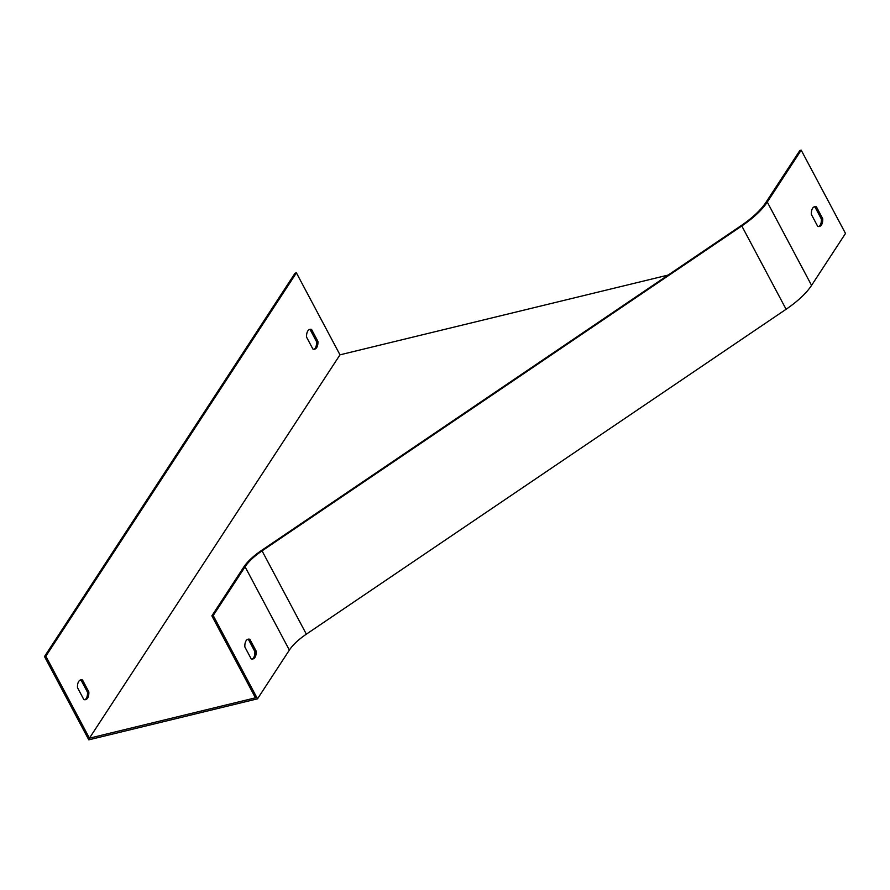 <?xml version="1.0" encoding="UTF-8"?>
<svg xmlns="http://www.w3.org/2000/svg" width="890" height="890" viewBox="0 0 890 890"><rect width="100%" height="100%" fill="white"/><g stroke="black" fill="none" stroke-linecap="round" stroke-linejoin="round"><path stroke-width="1.33" d="M312.902 349.058L306.583 337.154A10.179 5.318 -103.7 0 1 309.842 329.389A10.179 5.318 -103.7 0 1 311.589 329.489L317.919 341.393A10.179 5.318 -103.7 0 1 314.648 349.169A10.179 5.318 -103.7 0 1 312.902 349.058M339.991 354.832L296.403 272.863L45.846 656.208L89.434 738.177L339.991 354.832L668.156 275.066M83.827 699.551L77.497 687.647A10.179 5.318 -103.7 0 1 80.756 679.871A10.179 5.318 -103.7 0 1 82.503 679.982L88.833 691.875A10.179 5.318 -103.7 0 1 85.574 699.651A10.179 5.318 -103.7 0 1 83.827 699.551M289.372 650.089L257.51 698.828L213.211 615.524L245.073 566.785A40.718 15.275 152 0 1 262.06 550.865L741.793 225.96A61.065 22.906 -28 0 0 767.28 202.075L801.2 150.154L845.5 233.458L811.569 285.378A61.065 22.906 152 0 1 786.093 309.264L306.349 634.169A40.718 15.275 -28 0 0 289.372 650.089L245.073 566.785M251.191 658.867L244.861 646.963A10.179 5.318 -103.7 0 1 248.132 639.187A10.179 5.318 -103.7 0 1 249.868 639.298L256.198 651.191A10.179 5.318 -103.7 0 1 252.938 658.967A10.179 5.318 -103.7 0 1 251.191 658.867M213.211 615.524L211.864 615.858L255.452 697.827L89.434 738.177M211.864 615.858L243.727 567.108A42.342 15.886 152 0 1 261.393 550.554L741.125 225.648A59.441 22.294 -28 0 0 765.923 202.397L799.854 150.488L801.2 150.154M252.237 659.045A10.179 5.318 76.3 0 0 254.852 651.524L248.521 639.621A10.179 5.318 76.3 0 0 247.476 639.443M817.699 226.349L811.38 214.457A10.179 5.318 -103.7 0 1 814.639 206.68A10.179 5.318 -103.7 0 1 816.386 206.792L822.716 218.684A10.179 5.318 -103.7 0 1 819.445 226.461A10.179 5.318 -103.7 0 1 817.699 226.349M818.756 226.538A10.179 5.318 76.3 0 0 821.359 219.018L815.04 207.114A10.179 5.318 76.3 0 0 813.983 206.925M296.403 272.863L295.057 273.185L44.5 656.542L45.846 656.208M44.5 656.542L88.8 739.846L257.51 698.828M311.589 329.489L310.243 329.823L316.562 341.716A10.179 5.318 -103.7 0 1 313.959 349.247M317.919 341.393L316.562 341.716M309.186 329.634A10.179 5.318 -103.7 0 1 310.243 329.823M82.503 679.982L81.157 680.305L87.487 692.209A10.179 5.318 -103.7 0 1 84.873 699.729M88.833 691.875L87.487 692.209M80.111 680.127A10.179 5.318 -103.7 0 1 81.157 680.305M815.04 207.114L816.386 206.792M821.359 219.018L822.716 218.684M248.521 639.621L249.868 639.298M254.852 651.524L256.198 651.191M767.28 202.075L811.569 285.378M262.06 550.865L306.349 634.169M741.793 225.96L786.093 309.264"/></g></svg>
